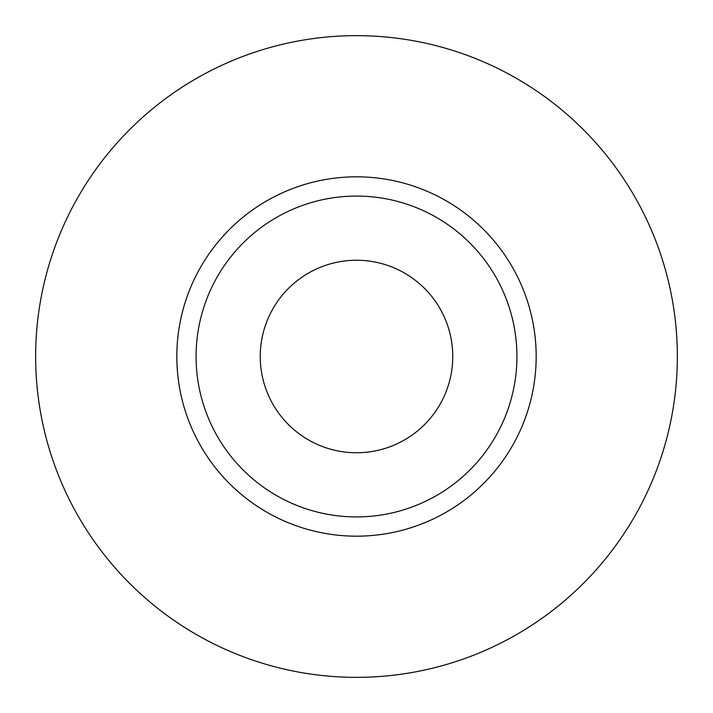 <?xml version="1.0" encoding="UTF-8"?>
<svg xmlns="http://www.w3.org/2000/svg" width="713" height="713" viewBox="0 0 713 713"><rect width="100%" height="100%" fill="white"/><g stroke="black" fill="none" stroke-linecap="round" stroke-linejoin="round"><path stroke-width="1.07" d="M260.245 356.5A96.255 96.255 0 0 0 356.5 452.755A96.255 96.255 0 0 0 452.755 356.5A96.255 96.255 0 0 0 356.5 260.245A96.255 96.255 0 0 0 260.245 356.5M516.925 356.5A160.425 160.425 0 0 0 356.5 196.075A160.425 160.425 0 0 0 196.075 356.5A160.425 160.425 0 0 0 356.5 516.925A160.425 160.425 0 0 0 516.925 356.5M677.35 356.5A320.85 320.85 0 0 0 356.5 35.65A320.85 320.85 0 0 0 35.65 356.5A320.85 320.85 0 0 0 356.5 677.35A320.85 320.85 0 0 0 677.35 356.5M536.176 356.5A179.676 179.676 0 0 1 356.5 536.176A179.676 179.676 0 0 1 176.824 356.5A179.676 179.676 0 0 1 356.5 176.824A179.676 179.676 0 0 1 536.176 356.5"/></g></svg>
